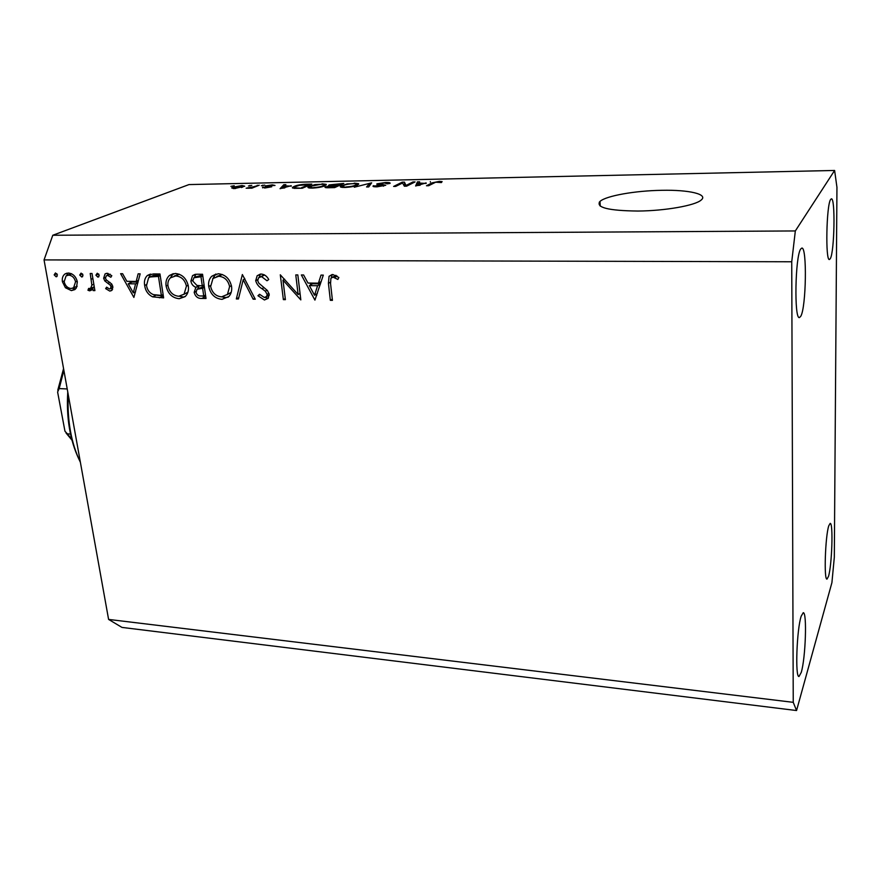 <?xml version="1.0" encoding="UTF-8"?>
<svg xmlns="http://www.w3.org/2000/svg" width="881" height="881" viewBox="0 0 881 881"><rect width="100%" height="100%" fill="white"/><g stroke="black" fill="none" stroke-linecap="round" stroke-linejoin="round"><path stroke-width="1.32" d="M637.987 211.044C665.012 210.856 695.241 205.515 701.155 200.053C708.621 194.227 688.92 189.701 661.884 190.307C635.267 190.67 605.996 195.835 600.005 201.408C595.512 207.498 608.165 210.713 637.987 211.044M801.181 616.193C796.743 629.188 795.025 677.819 799.023 676.476L801.247 672.412C805.608 658.272 807.172 611.799 803.23 612.713L801.181 616.193M800.697 249.015C795.147 256.294 794.067 319.715 799.452 317.567L800.785 316.257C806.192 307.337 807.172 246.691 801.82 248.079L800.697 249.015M830.64 199.447C826.389 204.855 825.31 261.415 829.45 259.499L830.309 258.64C834.472 251.966 835.474 197.542 831.367 198.842L830.64 199.447M828.79 525.737C825.266 535.945 823.79 580.425 827.006 579.092L828.503 576.35C831.983 565.217 833.349 522.433 830.177 523.391L828.79 525.737M298.141 294.529L295.774 274.916L297.833 274.927L300.828 299.892L282.988 280.136L285.4 299.661L283.374 299.628L280.29 274.806L298.141 294.529L300.047 293.417M255.699 280.698L257.142 275.764L261.216 274.046C264.443 274.365 266.943 276.194 268.738 279.519L266.998 280.764L261.536 276.59L258.54 277.823L257.704 280.742L258.816 283.175L267.45 290.554L269.179 294.32L268.176 298.351L264.41 299.981L257.946 295.741L259.554 294.265L264.311 297.47L266.635 296.501L267.185 294.397L265.302 291.204L261.987 288.715C258.827 286.865 256.723 284.189 255.699 280.698L257.715 279.629M242.363 274.542L255.27 299.221L253.144 299.188L243.2 279.773L238.443 298.967L236.339 298.945L242.363 274.542M218.29 273.749C225.393 274.498 229.82 278.781 231.582 286.6C232.066 290.576 231.174 293.869 228.906 296.479L222.023 299.353C214.898 298.615 210.471 294.32 208.72 286.479C208.169 282.261 209.182 278.848 211.77 276.238L218.29 273.749M175.264 273.462C182.18 274.189 186.541 278.418 188.336 286.138C188.886 290.356 187.917 293.758 185.406 296.346L179.195 298.714C172.269 297.987 167.897 293.758 166.102 286.017C165.496 281.568 166.597 278.066 169.405 275.5L175.264 273.462M140.167 273.837L133.879 297.437L120.62 273.694L122.613 273.716L126.875 281.336L136.203 281.424L138.141 273.826L140.167 273.837M55.459 272.945L57.43 274.894L56.142 276.81L54.17 274.872L55.459 272.945M108.594 619.42L44.05 259.906L52.783 235.26L188.986 184.581L834.615 170.462L836.95 187.323L834.318 557.266L831.917 582.627L796.556 710.538L121.974 627.415L108.594 619.42L793.241 702.333L791.733 261.767L44.05 259.906M77.341 281.865L76.405 287.878L74.863 289.596L71.383 290.609L65.436 287.757L62.408 281.722C61.901 278.308 62.749 275.731 64.93 273.991L68.322 273.033C72.969 273.528 75.975 276.469 77.341 281.865M81.063 273.121L83.056 275.092L81.724 277.019L79.731 275.059L81.063 273.121M90.214 273.484L92.02 273.495L94.906 290.609L93.111 290.587L92.681 288.076L91.239 290.29L89.598 290.84L87.946 290.234L88.618 288.439L90.6 288.406L91.866 285.114L90.214 273.484M97.262 273.231L99.267 275.213L97.912 277.152L95.908 275.18L97.262 273.231M112.812 286.644L111.667 290.521L109.817 291.093L105.632 288.616L106.623 287.162L109.464 288.99L110.367 288.704L111.006 286.71L110.246 285.147L104.784 280.918L103.65 278.253L105.048 273.947L107.163 273.297L111.799 275.676L110.852 277.262L107.603 275.423L106.293 275.83L105.456 278.176L106.227 279.817L111.7 283.99L112.812 286.644M144.649 285.466C143.944 281.303 144.836 277.978 147.325 275.511L153.47 273.925L159.968 273.969L163.613 297.877L152.666 296.864C148.129 294.639 145.453 290.84 144.649 285.466L146.4 284.651M196.727 274.233L202.553 274.266L206.011 298.494L201.826 298.439C197.895 298.637 195.34 296.622 194.172 292.382L195.901 287.283C193.126 286.237 191.452 284.167 190.88 281.061L192.565 275.61L196.727 274.233M323.305 275.114L314.924 300.102L301.357 274.96L303.604 274.971L307.965 283.054L318.426 283.153L321.025 275.092L323.305 275.114M333.051 277.13L330.904 278.231L330.551 283.627L332.434 300.355L330.342 300.322L328.426 283.352L329.042 276.315L332.875 274.531L338.866 277.493L337.841 279.442L333.051 277.13L336.035 275.39M406.251 185.34L412.958 181.96L415.072 181.915L406.637 186.166L404.368 186.21L402.573 182.995L395.734 186.387L393.62 186.431L402.199 182.18L404.434 182.136L406.328 186.177M376.892 183.832L385.713 182.477C389.083 182.422 390.525 182.719 390.052 183.391L387.288 183.854L384.523 182.973L378.995 183.777L385.768 185.263L377.09 186.816C373.996 186.871 372.652 186.596 373.059 185.99L383.29 185.561L377.872 184.779L376.892 183.832L376.969 184.647M354.316 187.213L371.65 182.83L368.732 186.926L366.584 186.97L369.668 183.336L354.316 187.213M354.217 183.149L358.589 183.677L357.51 185.076C355.043 186.32 350.836 187.113 344.867 187.455C341.156 187.455 339.703 187.047 340.495 186.243L347.081 183.909L354.261 183.633M322.005 183.832L326.212 184.36L324.968 185.737C322.402 186.981 318.184 187.763 312.303 188.105C308.779 188.105 307.392 187.719 308.119 186.959L314.935 184.581L322.061 184.316M291.193 185.693L280.059 188.699L283.825 184.691L285.851 184.647L284.596 185.836L291.248 186.155M230.877 186.354L234.225 185.737L230.877 186.354M791.733 261.767L795.334 230.943L52.783 235.26M795.334 230.943L834.615 170.462M233.036 187.19L242.044 185.528L244.731 186.199L234.357 188.589L231.67 187.917L233.036 187.19L233.223 188.578M248.442 185.99L251.779 185.373L248.442 185.99M253.508 186.783L259.19 185.208L251.889 188.182L246.129 188.204L253.508 186.783L253.596 187.488M261.371 185.715L264.718 185.098L261.371 185.715M265.412 185.935L272.295 184.889L275.015 185.462L267.527 185.825L271.733 186.783L264.917 187.972L262.56 187.201L269.377 187.036L265.412 185.935L265.5 186.629M294.133 186.453C296.655 185.241 300.674 184.492 306.203 184.217L311.819 184.096L302.271 188.248L293.979 188.347L292.459 187.4L294.133 186.453L294.364 188.358M329.285 184.889L343.832 183.424L334.626 187.609L328.536 187.73C325.893 187.796 324.726 187.587 325.045 187.08L329.681 185.847L328.635 185.274L329.285 184.889L329.395 185.825M426.118 182.896L415.623 185.99L417.44 181.86L419.642 181.816L418.949 183.039L426.162 183.446M439.454 181.343L442.108 181.574L441.403 182.576L435.666 182.202L428.651 185.726L426.492 185.77L432.086 182.863L439.454 181.343L439.498 181.893M796.556 710.538L793.241 702.333M235.469 188.16L242.55 186.398L240.942 185.946L235.007 187.113L233.883 187.708L235.524 188.545M241.504 187.565L241.427 186.981M249.94 185.957L249.874 185.406M257.362 185.957L257.274 185.252M247.979 188.303L247.913 187.752M251.768 188.182L251.669 187.4M262.857 185.682L262.791 185.131M267.284 186.067L267.361 186.761L267.306 186.078M262.648 187.873L262.56 187.201M284.034 186.376L283.825 184.691M284.794 187.433L289.42 186.188L284.1 186.298L282.052 188.237L284.849 187.884M301.401 187.796L308.735 184.625L299.199 185.384L296.093 186.42L294.695 187.201L295.52 187.84L301.456 188.27M308.824 185.406L308.735 184.625M326.278 184.911L326.212 184.36M309.804 188.038L309.583 186.111M313.405 187.609C317.92 187.345 321.113 186.728 322.975 185.781L324.043 185.153C324.56 184.592 323.525 184.305 320.926 184.316L311.544 186.078L310.233 187.003L313.46 188.06M323.052 186.464L322.975 185.781M325.64 187.631L325.552 186.772M333.679 187.157L336.454 185.891L327.358 186.882L333.723 187.62M336.542 186.739L336.454 185.891M337.533 185.406L340.749 183.942L330.904 185.087L337.533 185.406L337.621 186.243M340.837 184.779L340.749 183.942M358.655 184.327L358.589 183.677M342.015 187.356L341.806 185.439M345.925 186.959C350.506 186.684 353.688 186.067 355.472 185.109L356.431 184.525C357.003 183.931 355.913 183.633 353.182 183.633C348.766 183.898 345.638 184.481 343.821 185.417L342.599 186.343L345.969 187.422M355.55 185.836L355.472 185.109M342.709 187.422L342.61 186.442M369.877 185.329L369.668 183.336M373.665 186.64L373.566 185.66M383.345 186.155L383.29 185.561M413.046 182.929L412.958 181.96M402.287 183.138L402.199 182.18M404.82 186.21L404.434 182.136M430.402 182.18L430.346 181.585M417.748 185.252L417.44 181.86M420.094 184.691L424.444 183.402L418.684 183.523L417.55 185.517L420.138 185.23M432.175 183.887L432.086 182.863M57.067 276.436L56.142 276.81M56.902 273.738L54.17 274.872M72.605 288.285L75.381 288.858L71.383 290.609M67.209 286.997L65.436 287.757M64.082 281.017L62.408 281.722M66.692 275.544L68.134 273.044M71.273 273.639L67.705 275.213M76.041 286.699L77.121 286.325M64.17 281.722C65.216 285.807 67.496 288.076 71.031 288.528L73.608 287.757L75.557 281.832C74.522 277.746 72.231 275.511 68.696 275.125L66.064 275.896L64.17 281.722M71.724 273.859L68.696 275.125M77.198 281.138L75.557 281.832M82.693 276.612L81.724 277.019M82.506 273.892L79.731 275.059M94.774 289.838L93.111 290.587M94.355 287.338L92.681 288.076M91.624 289.937L89.598 290.84M92.395 288.77L87.946 290.234M91.888 288.483L92.186 287.702M93.838 284.244L91.866 285.114M98.903 276.722L97.912 277.152M98.694 273.98L95.908 275.18M112.151 290.036L109.817 291.093M112.647 289.133L111.171 288.329M107.295 287.867L105.632 288.616M112.669 285.962L111.006 286.71M111.964 284.376L110.246 285.147M109.982 282.394L107.845 283.352M106.535 280.136L104.784 280.918M105.423 277.471L103.65 278.253M107.482 275.301L108 273.374M110.224 274.277L107.603 275.423M135.575 291.842L133.295 292.844L135.586 283.847L128.23 283.781L133.295 292.844M130.498 282.746L129.727 281.369M138.493 280.378L136.203 281.424M138.064 282.074L132.073 282.019L128.23 283.781M137.877 282.79L135.586 283.847M163.326 295.983L157.049 295.267M156.135 295.179L152.666 296.864M148.647 277.834L150.739 274.112M160.067 274.663L153.228 275.555M161.366 295.41L158.459 276.425L150.177 276.964L148.57 277.9L146.51 285.499C147.237 289.981 149.528 293.032 153.393 294.628L161.366 295.41L163.106 294.562M160.221 275.61L158.459 276.425M153.955 275.224L150.177 276.964M185.065 296.655L179.195 298.714M182.863 296.875L179.261 296.258M167.886 285.158L166.102 286.017M170.275 278L173.26 273.639M179.206 274.189L174.185 276.05M183.953 294.298L187.928 292.162M167.996 286.039C169.515 292.261 173.105 295.675 178.744 296.258L184.074 294.199L186.431 286.127C184.911 279.883 181.343 276.48 175.715 275.94L170.507 277.801C168.348 279.828 167.511 282.57 167.996 286.039M179.317 274.233L175.715 275.94M188.182 285.268L186.431 286.127M205.747 296.589L201.749 295.972M196.045 291.435L194.172 292.382M197.751 288.759L199.238 285.708M199.062 285.697L195.901 287.283M192.763 280.136L190.88 281.061M194.481 277.328L195.802 274.266M202.663 274.971L195.648 276.92M204.293 286.435L198.71 288.439M201.121 295.961L203.731 295.994L202.63 288.263L197.014 289.287L196.078 292.36C196.926 294.97 198.599 296.17 201.121 295.961M205.526 295.08L203.731 295.994M204.337 286.732L201.331 288.241M204.425 287.349L202.63 288.263M200.989 285.763L202.267 285.774L200.978 276.755L193.875 277.779L192.796 281.072L196.937 285.433L200.989 285.763M204.073 284.871L202.267 285.774M201.859 274.96L198.225 276.733M202.784 275.863L200.978 276.755M228.19 297.161L225.558 297.481L222.023 299.353M225.558 297.481L221.88 296.864M210.559 285.543L208.72 286.479M212.706 278.759L215.867 274.002M222.32 274.487L216.825 276.447M227.045 294.805L231.218 292.283M210.658 286.501C212.145 292.811 215.79 296.269 221.583 296.864L227.463 294.397L229.611 286.589C228.135 280.257 224.501 276.821 218.719 276.26L212.971 278.484L210.658 286.501M222.287 274.487L218.719 276.26M231.417 285.653L229.611 286.589M254.785 298.285L253.144 299.188M244.874 278.903L243.2 279.773M238.784 297.624L236.339 298.945M244.246 279.233L244.511 278.176M264.586 274.982L261.536 276.59M264.289 274.828L260.765 276.645M268.397 298.053L264.41 299.981M267.802 298.086L265.137 297.393M259.895 294.672L257.946 295.741M268.364 295.542L269.234 295.256M269.002 293.395L267.185 294.397M267.13 290.201L265.302 291.204M263.992 287.624L261.987 288.715M259.102 277.317L260.49 274.068M284.651 279.233L282.988 280.136M285.268 298.549L283.374 299.628M316.708 295.509L316.07 294.32M310.905 284.739L310.002 283.065M321.235 281.524L318.426 283.153M320.486 283.836L312.601 283.759L309.352 285.631L314.528 295.234L317.601 285.719L309.352 285.631M317.336 293.571L314.528 295.234M320.409 284.089L317.601 285.719M332.291 299.133L330.342 300.322M331.366 277.724L332.17 274.564M337.104 276.05L334.626 277.504M335.881 275.301L332.776 277.141M68.255 394.743C67.132 420.7 71.174 443.22 80.391 462.327M79.048 459.486C69.962 440.28 66.207 417.781 67.76 391.979M70.502 434.036L67.385 433.848L64.963 431.238L57.606 392.001L59.17 388.587L67.22 388.95M268.826 186.849L268.738 186.21M369.293 186.144L369.073 183.986M92.868 278.517L91.195 279.244M163.128 295.983L159.395 297.811M159.813 274.663L156.058 276.403M205.427 296.578L201.826 298.439M330.408 282.184L328.426 283.352M63.884 370.372L59.17 388.587M67.385 433.848L71.757 439.388M600.038 202.145L599.278 202.156M600.236 206.121L600.005 201.408M233.917 187.994L233.994 188.589M242.55 186.398L242.649 187.201M264.421 187.422L264.487 187.972M292.459 187.4L292.536 188.06M294.75 187.653L294.838 188.369M308.119 186.959L308.207 187.664M324.043 185.153L324.142 186.089M327.38 187.091L327.446 187.741M330.937 185.307L331.014 186.034M340.495 186.243L340.573 186.992M356.431 184.525L356.53 185.484M369.624 183.391L369.822 185.395M378.764 184.14L378.83 184.834M375.504 186.111L375.57 186.816M383.587 185.362L383.653 186.089M64.93 273.991L66.912 273.165M73.608 287.757L77.154 286.215M90.6 288.406L94.256 286.777M110.367 288.704L112.9 287.547M105.048 273.947L106.37 273.374M107.119 275.467L110.07 274.178M147.325 275.511L150.1 274.233M169.405 275.5L173.128 273.749M184.074 294.199L187.73 292.371M195.428 287.68L199.062 285.873M192.565 275.61L195.13 274.365M211.77 276.238L215.36 274.465M227.463 294.397L230.987 292.536M266.635 296.501L269.234 295.058M257.142 275.764L260.347 274.09M329.042 276.315L332.071 274.564M66.009 432.967L71.956 440.148M63.564 368.61L57.783 390.162"/></g></svg>
